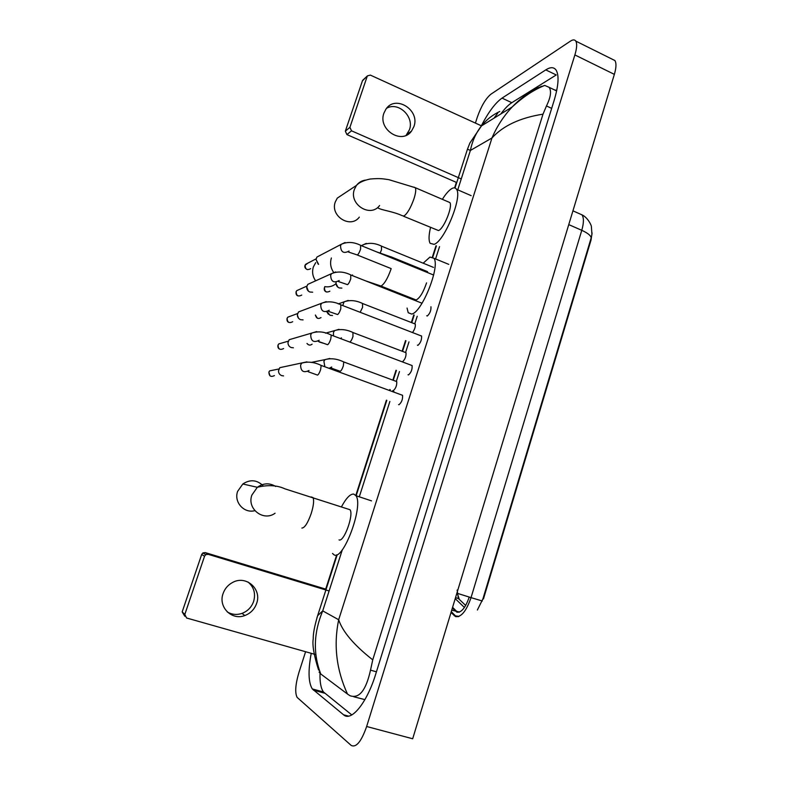 <?xml version="1.0" encoding="UTF-8"?>
<svg xmlns="http://www.w3.org/2000/svg" width="798" height="798" viewBox="0 0 798 798"><rect width="100%" height="100%" fill="white"/><g stroke="black" fill="none" stroke-linecap="round" stroke-linejoin="round"><path stroke-width="1.2" d="M457.324 593.333L459.109 598.769L455.518 597.652L458.411 598.55L465.673 605.473M477.374 610.011L482.96 598.789L483.448 598.939L591.019 240.068L592.076 232.946M482.96 598.789L591.168 237.914L591.946 234.452L591.378 226.492C591.378 225.016 587.448 217.256 581.961 214.842L578.999 213.525M457.134 590.051L458.411 598.55M455.219 598.64L464.416 607.478M248.028 582.021C253.944 587.059 255.819 593.513 253.644 601.393C251.57 607.188 247.679 611.188 241.984 613.393C236.737 615.128 231.819 614.63 227.231 611.906M223.091 593.542C217.994 606.989 231.799 620.824 244.856 615.527C250.612 613.303 254.542 609.253 256.637 603.388C262.023 589.163 246.283 575.049 232.896 582.301C228.168 584.735 224.896 588.475 223.091 593.542M184.777 616.216L182.183 611.896L184.817 614.45L186.582 617.991L315.838 654.629M201.675 554.48L202.872 552.944L205.216 552.595L208.138 554.311L205.754 554.67L204.547 556.226L201.675 554.48L182.183 611.896M326.133 589.243L205.216 552.595M204.547 556.226L184.817 614.45M208.138 554.311L329.105 590.959M262.801 485.433C256.657 479.758 249.993 479.279 242.821 483.997L237.654 491.319C233.595 502.002 244.058 513.722 254.821 510.65M339.02 539.897C343.888 542.45 354.033 514.59 350.003 509.723L347.918 509.034M341.634 506.511C346.262 497.982 350.302 493.842 353.743 494.082L355.898 495.678C363.888 505.174 343.609 560.545 334.182 554.919L332.517 553.473M315.699 262.672L313.355 266.971C311.868 271.889 312.626 276.507 315.629 280.826M380.965 286.073L416.167 299.988C419.898 297.963 423.359 292.258 426.561 282.871M427.858 272.687L427.439 271.609L425.723 270.911M423.189 263.19L429.962 257.076L433.922 258.273C440.486 266.203 421.793 312.866 411.638 314.053L408.217 312.716L407.06 308.058M324.746 286.622C328.906 287.32 332.596 286.392 335.848 283.819M344.517 193.325L337.285 198.123L335.32 201.884C329.793 216.039 350.561 229.086 359.329 217.126M403.499 216.218L438.491 230.562C443.808 228.866 452.955 206.373 449.853 202.552L448.276 201.874M442.351 199.33C445.912 193.685 449.134 190.064 452.027 188.468C454.032 187.45 455.528 187.72 456.516 189.296C462.68 196.777 444.376 241.495 434.052 244.358L430.112 243.3C428.576 240.467 428.716 235.23 430.511 227.57M398.581 404.606L398.96 404.746C401.643 402.421 402.85 399.269 402.571 395.309L401.913 395.06M283.579 375.908L281.704 375.639C279.619 374.741 278.542 373.135 278.492 370.831L279.789 367.679L306.981 361.843M408.027 374.761L408.486 374.93C411.17 372.536 412.376 369.414 412.107 365.554L411.469 365.314M293.395 347.798L291.17 347.549C289.046 346.611 287.978 344.965 287.978 342.621L289.175 339.709L293.824 338.342M288.467 345.085L287.998 343.429M417.394 345.145L417.933 345.354C420.606 342.901 421.813 339.798 421.563 336.048L421.424 335.888M303.09 319.888L300.547 319.679C298.402 318.701 297.355 317.025 297.385 314.651L298.492 311.948L302.582 310.412M298.472 318.163L297.375 315.05M426.691 315.779L427.299 316.008C429.962 313.504 431.179 310.422 430.95 306.771M312.656 292.198L309.863 292.018C307.699 291.021 306.651 289.315 306.721 286.911L307.759 284.387L311.34 282.761M308.357 291.09L306.721 286.911M318.611 264.347L315.998 259.39L316.956 257.026L320.098 255.38M318.113 264.048L315.998 259.39M392.825 390.621L393.214 390.761C395.798 388.446 396.965 385.384 396.726 381.574L396.127 381.354M402.501 361.813C405.075 359.439 406.252 356.397 406.022 352.696L405.434 352.477M323.04 343.16L319.32 341.993M412.536 332.527C414.761 329.365 415.668 326.542 415.249 324.038L415.12 323.898M332.507 315.529L330.033 315.31L327 311.689M328.387 314.252L326.781 311.749M341.863 288.108L339.15 287.918C336.906 286.841 335.888 285.046 336.098 282.542M337.953 287.24L335.888 283.42M386.611 108.269C398.362 101.356 414.491 116.658 409.444 129.745L406.142 135.301M383.918 113.126C377.584 129.485 401.823 145.076 411.519 131.091L413.923 126.553C420.307 110.024 395.409 94.373 385.913 109.176L383.918 113.126M456.745 182.552L346.921 134.593L345.344 131.161L349.913 127.341L351.509 130.812L461.244 178.922M499.767 111.491C492.506 114.922 486.421 119.71 481.503 125.865L370.362 75.102L367.429 75.88L362.422 80.837L345.344 131.161M362.422 80.837L363.459 79.591M367.18 76.399L349.913 127.341M612.265 59.222L614.889 60.528C616.475 63.072 616.305 67.68 614.36 74.364L412.686 738.768L366.651 726.499C361.334 741.601 356.177 747.906 351.18 745.412L297.125 697.402C294.791 692.744 295.4 684.405 298.961 672.385L305.594 651.727M475.409 123.111L477.284 117.256C481.184 106.194 485.723 98.523 490.89 94.214L570.44 41.127C572.914 39.511 574.7 39.501 575.797 41.107C577.203 43.581 576.894 48.189 574.879 54.932L366.651 726.499M325.704 589.114L336.726 554.8M355.998 494.83L386.402 400.177M389.534 390.431L389.823 389.514M392.855 380.077L396.007 370.262M402.142 351.18L405.544 340.596M411.349 322.512L413.793 314.901M432.416 256.936L436.007 245.754M454.591 187.889L456.366 182.383M311.22 653.323C308.018 670.679 308.377 682.549 312.307 688.943L343.539 714.779C351.24 722.12 367.06 702.719 375.798 673.861L554.061 100.688C558.53 85.715 559.228 75.551 556.166 70.184C553.952 66.992 550.49 66.892 545.762 69.895L502.032 98.114C495.368 102.812 488.456 112.049 481.314 125.815M320.018 673.372C319.759 682.24 320.916 688.445 323.479 691.996L351.808 714.938M545.762 69.895L556.236 74.952L511.807 102.693C508.406 104.857 504.715 108.638 500.745 114.024M556.735 90.433L554.41 89.865M353.823 696.774L364.905 699.637M316.966 617.702L317.644 615.667L322.721 610.879C313.634 632.565 312.976 653.592 320.736 673.961L319.07 672.056M493.972 118.194L497.683 113.216M537.802 87.84L544.745 85.436L549.124 87.331C551.618 91.032 550.74 97.236 546.48 105.925L542.999 114.164C520.156 117.765 503.149 125.695 491.977 137.964C496.945 126.343 503.688 116.019 512.176 106.982C519.777 98.972 528.316 92.598 537.802 87.84M320.736 673.961L347.499 694.061C336.407 669.931 333.464 645.163 338.671 619.747C342.611 631.717 353.963 645.083 372.746 659.856L542.999 114.164M372.746 659.856L370.511 670.14C366.023 690.36 359.2 698.888 350.053 695.746L347.499 694.061M457.753 189.824L470.381 150.453L467.468 149.176L469.852 143.081L481.493 125.875C476.017 132.797 472.316 140.987 470.381 150.453L491.977 137.964L338.671 619.747L322.721 610.879L342.342 549.682M452.366 608.036L456.885 612.166C461.384 612.774 465.503 607.737 469.234 597.064M451.02 612.485L455.548 616.595C461.184 617.403 466.351 611.078 471.039 597.632L482.311 601.004M454.172 615.657L458.99 616.415M591.168 237.914C590.889 235.58 587.747 233.046 581.772 230.323C583.887 222.891 583.946 217.734 581.961 214.842L572.934 210.832M456.875 593.183L471.039 597.632L581.772 230.323L568.755 224.607M451.718 610.171L459.598 612.016M301.873 528.067C304.686 527.927 307.799 523.089 311.2 513.543C313.594 505.762 314.193 500.436 313.016 497.573L311.14 496.954M275.071 513.234C263.45 521.852 246.602 508.745 251.899 495.039L257.325 487.289C263.42 482.999 269.544 482.73 275.729 486.481M365.574 280.846L381.035 286.053C384.357 284.058 387.658 278.512 390.92 269.385L391.16 268.607L357.314 255.001M333.494 272.218C330.572 267.729 329.863 262.981 331.389 257.983M392.706 258.412L392.367 257.355L390.821 256.717M378.132 208.029C381.733 210.223 393.135 211.43 402.052 215.62L403.938 216.049C407.399 213.545 410.741 207.789 413.963 198.792C415.698 193.286 416.157 189.595 415.339 187.72L413.903 187.101M379.599 205.535C370.412 218.113 348.606 204.278 354.392 189.365L356.457 185.405C358.731 182.433 361.713 180.677 365.394 180.119M274.422 375.599C270.831 377.304 269.006 376.137 268.926 372.077L269.664 370.861L273.345 370.112M308.098 371.698L317.494 375.1C318.492 374.611 319.539 372.776 320.636 369.584L321.175 365.424L320.656 365.235M309.035 370.501C303.539 373.125 300.726 371.309 300.607 365.035L301.724 363.15C307.868 361.304 314.352 362.063 321.175 365.424L402.571 395.309M283.599 348.556C280.028 350.322 278.183 349.165 278.073 345.075L278.741 343.928L281.993 342.99M318.332 341.404L327.589 344.696C328.606 344.128 329.664 342.262 330.751 339.1L331.27 335.09L330.771 334.901M319.18 340.257C313.704 342.96 310.881 341.155 310.711 334.841L311.729 333.075L316.636 331.599M292.696 321.714C289.135 323.529 287.29 322.382 287.15 318.272L287.769 317.195L290.622 316.128M328.457 311.37L337.594 314.542C338.631 313.893 339.699 311.998 340.786 308.856L340.796 304.806M329.225 310.262C323.779 313.045 320.946 311.25 320.726 304.896L321.664 303.24L326.202 301.634M301.724 295.08C298.183 296.936 296.327 295.799 296.168 291.659L296.726 290.652L299.24 289.524M338.492 281.574L347.519 284.637C348.576 283.918 349.654 281.993 350.731 278.871L350.731 274.961M339.18 280.527C333.764 283.37 330.921 281.584 330.671 275.2L331.519 273.644L335.689 271.938M310.671 268.647C307.15 270.542 305.295 269.405 305.105 265.255L307.829 263.15M348.437 252.028L357.354 254.981C358.442 254.183 359.519 252.238 360.586 249.136L360.596 245.365M349.035 251.051C343.659 253.934 340.816 252.158 340.527 245.744L341.315 244.278L345.095 242.512M330.951 368.008L340.207 371.279C341.225 370.801 342.262 369.025 343.32 365.953L343.758 361.953L343.24 361.763M331.729 367.02L329.185 368.277M324.846 366.681L323.898 361.295L324.995 359.629L329.764 358.482M312.098 344.187C310.232 345.584 308.547 345.354 307.06 343.469M349.843 341.963C350.891 341.414 351.938 339.609 352.975 336.556L352.906 332.507M341.434 337.843L340.566 338.532M333.504 335.868L333.444 332.477L334.552 330.631L339.02 329.325M321.015 317.594C318.123 319.28 316.277 318.422 315.469 315.03M360.167 312.277L362.561 307.4L362.491 303.489M342.781 305.554L344.038 301.853L348.187 300.427M329.863 291.2C326.392 292.916 324.596 291.749 324.467 287.719L324.347 287.859M352.357 275.609L352.526 274.931M380.207 252.936L381.504 249.784L381.434 246.143M362.152 246.003L362.821 244.956L366.312 243.39M351.509 130.812L346.921 134.593M439.528 246.632L435.578 258.951M417.214 316.237L414.78 323.808M408.975 341.913L405.593 352.447M399.469 371.559L396.337 381.314M393.244 390.96L393.005 391.708M389.883 401.444L359.3 496.815M574.879 54.932L614.36 74.364M348.556 716.125L343.539 714.779M324.636 693.193L313.434 690.13M511.807 102.693L502.032 98.114M541.952 86.633L541.134 86.244M551.667 108.378L546.48 105.925M376.437 671.816L370.511 670.14M458.93 598.59L458.242 598.38M458.252 616.684L455.618 616.036L451.269 611.667M459.02 612.226L457.045 611.747L452.586 607.328M241.984 613.393L244.856 615.527M205.754 554.67L202.872 552.944M350.003 509.723L284.916 488.835C277.165 485.214 267.968 484.695 257.325 487.289L242.821 483.997M355.898 495.678L371.509 500.875M427.439 271.609L392.367 257.355L376.516 251.839M433.922 258.273L448.765 264.367M449.853 202.552L415.339 187.72L388.826 179.66C383.309 178.952 381.065 178.084 370.102 179.031C363.599 180.418 359.05 182.543 356.457 185.405L337.285 198.123M456.516 189.296L471.139 195.65M269.993 375.818L268.856 372.117L269.664 370.861L278.921 368.985M279.4 349.005C278.123 348.337 277.654 347.04 277.993 345.125L278.741 343.928L288.287 341.165M412.107 365.554L331.27 335.09C324.477 331.659 317.963 330.99 311.729 333.075L289.175 339.709M288.766 322.372C287.32 321.813 286.761 320.467 287.071 318.332L287.769 317.195L297.604 313.534M421.563 336.048L341.285 304.996C334.352 301.494 327.808 300.916 321.664 303.24L298.492 311.948M298.093 295.918C296.477 295.489 295.799 294.093 296.078 291.729L296.726 290.652L306.871 286.103M422.052 303.24L351.21 275.15C344.237 271.589 337.674 271.091 331.519 273.644L307.759 284.387M307.36 269.624C305.195 268.577 304.417 267.14 305.016 265.335L305.634 264.298L316.078 258.871M433.633 275.041L361.055 245.555C354.122 241.944 347.539 241.515 341.315 244.278L316.956 257.026M396.726 381.574L343.758 361.953C337.155 358.761 330.901 357.983 324.995 359.629L311.16 362.442M392.985 390.671L394.382 392.217M308.237 344.656L306.971 343.489M406.022 352.696L353.404 332.706C346.661 329.424 340.377 328.736 334.552 330.631L325.534 333.175M317.404 318.242L315.36 315.07M415.249 324.038L362.98 303.679C356.267 300.347 349.953 299.739 344.038 301.853L338.272 303.908M326.522 291.998C324.646 291.35 323.928 289.953 324.367 287.799L325.055 286.681M433.474 267.4L381.893 246.323C375.09 242.881 368.726 242.422 362.821 244.956L361.354 245.674M407.07 134.234L411.519 131.091M367.429 75.88L362.671 80.329M575.797 41.107L614.889 60.528M323.479 691.996L312.307 688.943M556.635 90.922L549.124 87.331M318.582 670.011C313.953 655.447 312.178 645.033 313.235 638.779C313.105 633.672 314.572 625.961 317.644 615.667L337.145 554.929M356.407 494.969L386.801 400.327M389.933 390.581L390.232 389.663M393.264 380.227L396.406 370.412M402.541 351.329L405.943 340.756M411.748 322.671L414.192 315.06M432.795 257.116L436.396 245.914M455 187.989L467.468 149.176M481.493 125.875L512.176 106.982C523.169 96.817 534.022 89.635 544.745 85.436"/></g></svg>
